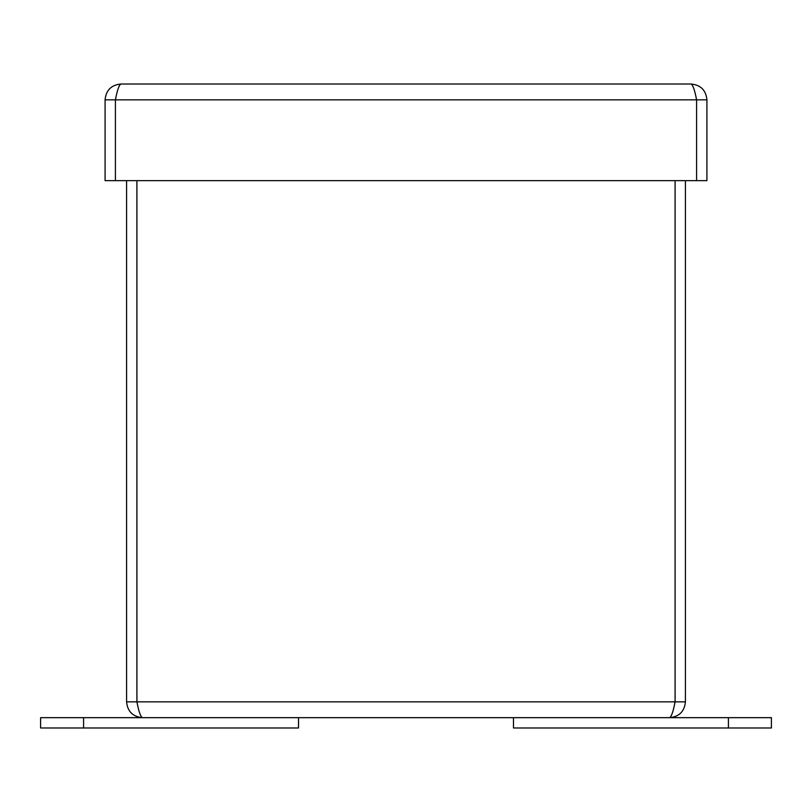 <?xml version="1.0" encoding="UTF-8"?>
<svg xmlns="http://www.w3.org/2000/svg" width="812" height="812" viewBox="0 0 812 812"><rect width="100%" height="100%" fill="white"/><g stroke="black" fill="none" stroke-linecap="round" stroke-linejoin="round"><path stroke-width="1.22" d="M298.532 717.666L298.532 727.978L40.6 727.978L40.6 717.666L771.4 717.666L771.4 727.978L728.415 727.978L728.415 717.666M675.107 180.66L675.107 701.842L685.419 701.842C684.486 711.454 679.208 716.722 669.606 717.666C671.433 716.722 673.26 711.454 675.087 701.842L675.087 180.66M136.913 180.66L136.913 701.842C138.74 711.454 140.567 716.722 142.394 717.666C132.792 716.722 127.514 711.454 126.581 701.842L136.893 701.842L136.893 180.66M137.441 704.248L136.893 701.842M675.107 701.842L674.559 704.248M126.581 701.842L126.581 180.66M685.419 701.842L685.419 180.66M728.415 727.978L513.468 727.978L513.468 717.666M696.046 97.44L696.605 99.835C694.757 90.233 692.93 84.956 691.093 84.022C700.705 84.956 705.983 90.233 706.917 99.835L706.917 180.66L115.416 180.66L115.416 99.835L105.083 99.835C106.017 90.233 111.295 84.956 120.907 84.022C119.07 84.956 117.243 90.233 115.416 99.835L115.954 97.44M691.093 84.022L120.907 84.022L691.093 84.022M115.416 180.66L105.083 180.66L105.083 99.835M207.395 84.022L164.41 84.022M706.917 99.835L696.584 99.835L696.584 180.66M136.913 701.842L675.087 701.842M83.585 727.978L83.585 717.666M115.416 99.835L696.584 99.835"/></g></svg>
